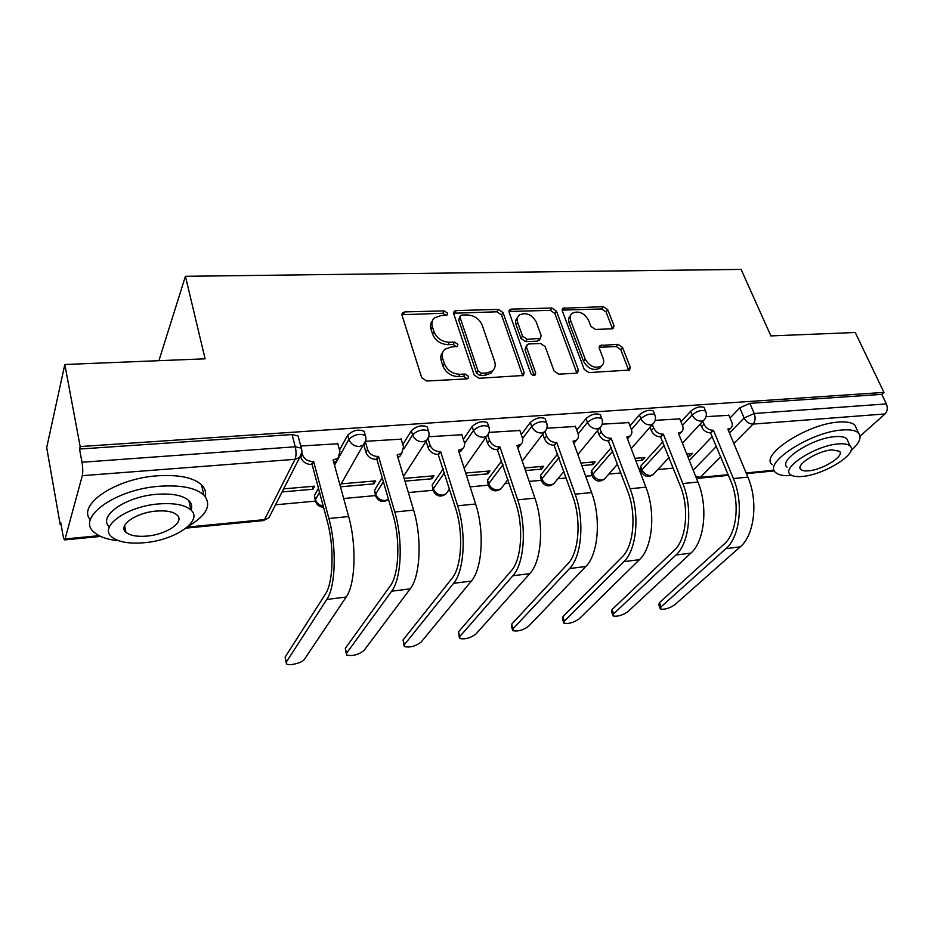 <?xml version="1.0" encoding="UTF-8"?>
<svg xmlns="http://www.w3.org/2000/svg" width="934" height="934" viewBox="0 0 934 934"><rect width="100%" height="100%" fill="white"/><g stroke="black" fill="none" stroke-linecap="round" stroke-linejoin="round"><path stroke-width="1.4" d="M447.526 313.123L444.199 310.87L404.784 311.909L402.729 312.645L402.075 315.388L421.689 377.651L426.64 381.002L466.731 378.912L468.004 378.457L468.518 376.344L465.109 374.044L459.995 374.3C452.523 373.985 447.328 370.459 444.397 363.746L442.704 358.551C441.584 354.722 442.331 351.628 444.923 349.258L451.029 347.051L457.427 346.386L457.893 344.366L454.531 342.089L449.452 342.288C442.039 341.891 436.902 338.412 434.03 331.839L432.384 326.76C431.31 323.141 431.998 320.187 434.438 317.899L440.696 315.669L447.082 315.038L447.526 313.123M446.113 315.482L442.809 313.275L401.935 314.723M467.093 378.877L463.638 376.355L458.536 376.612L459.995 374.3M456.493 346.806L453.107 344.448L448.04 344.646L449.452 342.288M662.93 441.712L640.689 466.159L640.164 468.588L641.191 471.285M611.385 447.526L591.619 470.584L591.21 472.989L592.179 475.651L585.688 476.212M557.691 453.889L540.588 475.196L541.218 480.193M501.686 460.906L487.49 479.983L488.178 484.898M443.253 468.786L432.197 484.968L432.921 489.79M382.228 477.764L374.546 490.163L375.328 494.88M318.459 488.26L314.408 495.592L315.237 500.18M611.945 328.85L613.428 328.348L613.953 325.569L607.742 309.714L603.282 306.679L562.863 308.243L562.326 310.964L584.24 369.432L588.875 372.584L629.644 370.051L630.228 367.109L622.499 347.39L617.981 344.307L599.885 345.51L599.313 348.37L603.084 358.212C604.24 361.54 603.703 364.155 601.473 366.046C594.981 368.813 589.541 366.478 585.163 359.041L570.697 320.631C569.635 317.525 570.114 315.085 572.145 313.287C578.578 310.45 584.019 312.715 588.467 320.07L590.872 326.351L595.402 329.433L611.945 328.85M187.279 527.103L264.509 519.619L295.016 459.318L82.309 475.675L64.82 539.91C64.142 539.852 63.512 538.206 62.917 534.972L60.733 522.573L60.208 524.651L46.7 447.584L64.82 364.493L205.095 358.819L185.422 276.301L741.106 269.401L770.889 335.913L855.252 332.504L883.961 392.408L80.172 446.557L79.53 449.044L82.005 462.248L295.261 446.779L301.32 448.133L301.845 450.27M64.82 364.493L80.172 446.557M503.041 312.598L498.394 309.434L456.294 310.555L454.391 311.22L453.772 313.952L474.18 375.001L479.025 378.282L523.472 375.468L524.161 372.468L503.041 312.598L501.546 314.945L496.9 311.804L453.62 313.217M511.493 309.096L551.889 308.033L556.442 311.127L578.286 369.736L577.656 372.701L576.115 373.238L558.719 374.149L554.025 370.961L545.187 346.654L540.529 343.49L528.877 343.957L527.196 344.541L526.566 347.413L535.672 372.923L535.194 375.013C533.384 375.818 531.89 375.211 530.722 373.18L509.158 312.435L509.742 309.703L511.493 309.096L509.987 311.442L550.313 310.345L551.889 308.033M689.315 460.45L712.432 436.353M730.049 418L739.786 407.854L744.094 417.988L754.228 413.493L886.389 403.908C887.919 407.901 887.463 411.252 885.035 413.949L860.074 436.155M60.208 524.651L61.084 524.569M275.53 504.804L315.26 501.138M343.677 498.522L375.328 495.604M408.356 492.557L432.921 490.292M470.129 486.871L488.167 485.201M504.862 483.66L509.158 483.263M529.181 481.419L541.206 480.309M557.867 478.78L566.237 478.01M608.793 474.087L620.9 472.966M639.813 471.226L641.121 471.11M657.781 469.568L673.309 468.132M883.961 392.408L881.813 394.358L886.389 403.908M82.309 475.675C82.998 472.219 82.892 467.747 82.005 462.248M282.091 491.938L313.007 489.229L312.248 486.381M313.007 489.229L314.665 486.17L283.667 488.867M337.781 443.778L300.76 445.997M340.455 486.812L373.763 483.882L372.97 481.115M373.763 483.882L375.608 480.882L341.214 483.87M401.211 439.155L365.696 441.303M404.959 481.138L431.975 478.768L431.146 476.06M431.975 478.768L433.983 475.803L404.142 478.406M461.84 434.73L428.729 436.738L426.698 440.346L422.857 441.794C417.883 441.689 414.462 439.377 412.583 434.87C417.778 430.142 423.055 428.834 428.414 430.959L428.916 432.664M466.568 475.721L487.805 473.853L486.929 471.203M487.805 473.853L489.953 470.946L465.704 473.048M519.853 430.504L489.089 432.372M525.468 470.549L541.381 469.148L540.482 466.556M541.381 469.148L543.67 466.276L524.581 467.934M575.426 426.464L546.834 428.192M581.847 465.587L592.856 464.618L591.923 462.085M592.856 464.618L595.262 461.793L580.925 463.042M628.699 422.588L602.15 424.188M635.867 460.847L642.335 460.275L641.378 457.788M642.335 460.275L644.857 457.485L634.91 458.349M679.824 418.864L655.166 420.347M681.014 421.829L690.623 411.275L692.106 414.941C697.243 410.913 701.738 409.641 705.614 411.1L705.964 411.987M629.96 425.869L639.405 414.848L640.864 418.595C646.013 414.451 650.636 413.155 654.757 414.731L655.143 415.747M576.757 430.119L586.015 418.572L587.428 422.413C592.6 418.128 597.375 416.833 601.753 418.514L602.173 419.681M521.265 434.614L530.314 422.46L531.679 426.383C536.863 421.958 541.79 420.662 546.46 422.483L546.915 423.803M463.346 439.389L472.137 426.511L473.456 430.527C478.64 425.962 483.742 424.655 488.739 426.616L489.218 428.122M402.823 444.502L411.334 430.761L412.583 434.87L403.815 448.939M339.521 450.025L347.693 435.197L348.884 439.412C354.079 434.508 359.555 433.213 365.311 435.501L365.836 437.427M185.422 276.301L158.908 360.687M668.616 457.964L669.293 457.905M687.658 456.294L689.934 456.084L688.965 453.655M728.905 415.303L706.046 416.657M689.934 456.084L692.561 453.34L686.677 453.854M704.458 408.31L704.096 407.434C700.231 405.963 695.737 407.247 690.623 411.275M653.672 411.987L653.286 410.983C649.165 409.407 644.542 410.691 639.405 414.848M600.737 415.828L600.317 414.696C595.939 412.991 591.164 414.276 586.015 418.572M545.526 419.856L545.071 418.572C540.401 416.727 535.486 418.023 530.314 422.46M487.887 424.083L487.396 422.623C482.399 420.639 477.321 421.934 472.137 426.511M427.655 428.519L427.142 426.861C421.783 424.713 416.506 426.021 411.334 430.761M364.634 433.166L364.097 431.298C358.341 428.986 352.877 430.282 347.693 435.197M881.813 394.358L749.874 403.348L739.786 407.854M79.53 449.044L292.05 434.555L298.098 435.968L298.658 438.058M432.302 321.074C430.481 323.304 430.049 325.989 431.006 329.153L432.384 326.76M448.04 344.646C440.638 344.261 435.513 340.782 432.64 334.232L431.006 329.153M442.704 352.398C440.755 354.722 440.288 357.559 441.292 360.898L442.704 358.551M458.536 376.612C451.075 376.297 445.892 372.783 442.973 366.081L441.292 360.898M522.771 375.865L501.546 314.945M461.84 315.073L460.52 315.54L460.088 317.467L478.056 370.938L481.442 373.226L486.754 372.958L492.416 370.938C495.113 368.533 495.861 365.369 494.635 361.446L482.178 325.172C479.294 318.774 474.262 315.365 467.07 314.921L461.84 315.073M460.007 316.392L458.664 319.848L460.088 317.467M493.07 370.343L490.899 373.226L485.236 375.246L479.936 375.515L476.562 373.238L458.664 319.848M576.827 373.121L554.854 313.427L550.313 310.345M526.484 345.58L525.001 349.713L534.061 375.176L535.672 372.923M536.174 321.88C531.644 314.268 525.994 312.003 519.222 315.085C517.191 316.93 516.665 319.381 517.669 322.463L522.55 336.158L527.22 339.322L540.517 338.306L541.125 335.481L536.174 321.88M517.494 317.595C515.626 319.44 515.171 321.833 516.128 324.787L517.669 322.463M539.618 339.614L537.272 341.179L525.667 341.622L520.997 338.47L516.128 324.787M509.987 311.442L508.983 311.617M570.487 315.61C568.491 317.408 568.024 319.837 569.075 322.907L570.697 320.631M599.768 368.253L601.473 366.046L599.768 368.253C593.277 371.02 587.848 368.697 583.481 361.271L569.075 322.907M628.71 370.471L620.771 349.596L616.265 346.526L599.091 347.32M612.482 328.78L606.073 311.979L601.624 308.944L562.128 310.111M286.294 662.089L286.446 663.829C288.816 666.199 302.418 662.848 304.344 659.427L346.21 597.001L326.76 599.476L286.294 662.089L285.092 657.127L325.382 594.152C333.38 582.653 334.43 547.02 327.274 521.265L312.073 464.385L311.442 464.432C306.154 464.361 302.628 462.003 300.865 457.333L300.631 456.457M286.108 662.428L285.092 657.127M312.073 464.385L313.614 461.478L328.885 518.498C336.87 547.126 335.68 586.821 326.76 599.476M301.892 452.64L302.359 454.403C304.134 459.084 307.671 461.454 312.972 461.524L313.614 461.478M338.447 457.847L336.45 461.092L333.777 462.493M337.664 443.323L339.953 451.566L338.05 458.209L333.076 459.96L348.639 516.549C356.765 544.954 355.422 584.392 346.21 597.001M346.584 653.205L346.619 655.014C352.387 656.345 358.142 654.897 363.875 650.659L410.201 588.852L391.638 591.21L346.584 653.205L345.311 648.359L390.167 586.038C399.052 574.655 400.546 539.805 392.957 514.716L376.857 459.259L376.25 459.306C371.183 459.236 367.739 456.913 365.93 452.36L363.746 444.771M346.281 653.742L345.311 648.359M376.857 459.259L378.562 456.399L394.755 511.995C403.219 539.887 401.538 578.695 391.638 591.21M365.486 442.144L367.599 449.488C369.432 454.052 372.876 456.376 377.955 456.446L378.562 456.399M401.83 453.282L399.927 456.236L397.872 457.356M401.083 438.735L403.5 446.779L401.702 453.399L397.16 454.951L413.599 510.127C422.191 537.809 420.37 576.371 410.201 588.852M404.387 644.694L404.294 646.55C409.699 647.811 415.256 646.375 420.977 642.242L471.343 581.065L453.597 583.33L404.387 644.694L403.056 639.953L452.056 578.274C461.746 567.02 463.638 532.929 455.652 508.47L438.163 454.403C433.306 454.321 429.955 452.056 428.087 447.608L426.114 441.245M403.978 645.406L403.056 639.953M438.747 454.356L440.614 451.554L457.613 505.784C466.521 532.975 464.385 570.943 453.597 583.33M428.052 438.747L429.932 444.782C431.8 449.242 435.162 451.519 440.031 451.601L440.614 451.554M462.412 448.985L459.119 452.441M461.711 434.345L464.245 442.202C465.039 444.923 464.467 447.117 462.552 448.775L458.384 450.165L475.616 504.01C484.629 530.991 482.364 568.724 471.343 581.065M188.049 526.414C206.823 515.346 212.088 504.874 203.857 495.008C195.685 487.793 181.009 484.863 159.842 486.24C115.629 489.054 75.876 517.763 93.984 532.111C99.144 536.781 107.433 539.677 118.84 540.798M205.282 496.561C206.251 492.206 205.013 488.295 201.557 484.851C193.373 477.519 178.733 474.507 157.624 475.791C115.839 478.336 76.728 504.769 90.353 519.899M109.383 526.928C97.311 516.385 125.751 496.374 156.924 494.296C172.218 493.257 182.854 495.347 188.831 500.566C191.657 503.368 192.416 506.567 191.108 510.174M144.653 542.689C175.23 540.144 203.449 520.717 190.91 509.987C184.932 504.839 174.284 502.807 158.955 503.905C127.257 506.123 98.619 526.519 111.566 536.77C118.058 542.082 129.079 544.067 144.653 542.689M156.305 511.073C136.014 512.556 117.614 525.573 125.903 532.24C130.024 535.637 137.088 536.922 147.093 536.069C166.929 534.458 185.154 521.837 177.028 514.973C173.117 511.645 166.217 510.338 156.305 511.073M124.993 531.189L125.705 531.201M850.956 450.62C859.455 443.136 861.989 437.299 858.556 433.107C855.836 430.422 850.465 429.383 842.445 429.979C811.097 431.718 762.809 463.042 775.465 472.394C778.326 475.114 783.789 476.142 791.857 475.476M856.501 428.671L854.949 425.309C852.205 422.577 846.834 421.491 838.825 422.063C807.501 423.686 759.447 455.127 772.149 464.642M787.047 467.152C778.022 460.31 812.708 437.918 835.159 436.633C840.974 436.178 844.873 436.925 846.858 438.875L847.979 441.303M802.388 476.422C824.208 474.857 858.708 453.34 850.162 446.078C848.189 444.164 844.289 443.44 838.463 443.919C816.001 445.284 781.163 467.595 790.152 474.32C792.254 476.293 796.328 476.994 802.388 476.422M831.855 449.873C817.448 450.783 795.044 465.062 800.788 469.452C802.119 470.724 804.723 471.18 808.611 470.818C822.737 469.837 845.001 455.874 839.456 451.262L831.855 449.873M459.855 636.509L459.645 638.436C464.7 639.603 470.082 638.179 475.791 634.163L529.823 573.616L512.848 575.788L459.855 636.509L458.466 631.886L511.237 570.849C521.639 559.735 523.892 526.356 515.568 502.492L497.378 449.721C492.72 449.628 489.439 447.421 487.536 443.078L485.773 437.719M459.33 637.397L458.466 631.886M497.939 449.674L499.959 446.919L517.681 499.853C526.963 526.379 524.418 563.541 512.848 575.788M487.828 435.174L489.521 440.288C491.436 444.642 494.728 446.872 499.398 446.954L499.959 446.919M520.331 444.946L517.681 447.713M519.736 430.154L522.375 437.812C523.215 440.556 522.678 442.739 520.775 444.351L516.957 445.588L534.89 498.149C544.277 524.488 541.615 561.416 529.823 573.616M513.14 628.664L512.789 630.625C517.541 631.723 522.76 630.322 528.446 626.41L585.805 566.494L569.542 568.561L513.14 628.664L511.692 624.134L567.884 563.751C578.928 552.753 581.52 520.075 572.892 496.783L554.072 445.226C549.601 445.144 546.39 442.973 544.452 438.723L542.864 434.205M512.497 629.691L511.353 626.119L511.692 624.134M554.609 445.191L556.746 442.471L575.134 494.179C584.754 520.063 581.835 556.454 569.542 568.561M545.012 431.566L546.565 435.991C548.515 440.253 551.737 442.424 556.22 442.518L556.746 442.471M575.811 441L573.756 443.183M575.309 426.126L578.041 433.621C578.928 436.365 578.438 438.525 576.547 440.089L573.032 441.198L591.596 492.557C601.309 518.265 598.297 554.422 585.805 566.494M564.346 621.11L563.879 623.13C568.351 624.157 573.418 622.756 579.068 618.95L639.44 559.664L623.865 561.649L564.346 621.11L562.863 616.685L622.149 556.944C633.777 546.075 636.661 514.062 627.765 491.307L608.396 440.93C604.1 440.836 600.959 438.711 598.986 434.567L597.562 430.714M563.599 622.278L562.396 618.717L562.863 616.685M608.91 440.895L611.163 438.221L630.123 488.751C640.059 514.027 636.801 549.671 623.865 561.649M599.791 428.017L601.227 431.87C603.201 436.038 606.353 438.163 610.661 438.256L611.163 438.221M629.014 437.159L627.473 438.828M628.582 422.273L631.396 429.605C632.341 432.349 631.886 434.485 630.03 436.003L626.784 436.995L645.896 487.186C655.913 512.299 652.574 547.733 639.44 559.664M613.615 613.86L613.019 615.903C617.234 616.872 622.149 615.483 627.788 611.77L690.891 553.115L675.947 555.018L613.615 613.86L612.085 609.528L674.185 550.418C686.338 539.677 689.502 508.306 680.361 486.065L660.49 436.808C656.357 436.715 653.286 434.637 651.29 430.574L650.017 427.293M612.751 615.144L611.49 611.583L612.085 609.528M660.98 436.773L663.35 434.147L682.824 483.543C693.028 508.248 689.479 543.179 675.947 555.018M652.352 424.643L653.637 427.924C655.645 431.998 658.715 434.077 662.86 434.182L663.35 434.147M680.08 433.423L681.33 432.068C683.163 430.597 683.571 428.484 682.591 425.741L679.695 418.572M681.33 432.068L678.329 432.967L697.943 482.049C708.217 506.59 704.586 541.311 690.891 553.115M661.038 606.866L660.315 608.945C664.296 609.855 669.083 608.489 674.687 604.858L740.277 546.822L725.928 548.655L661.038 606.866L659.462 602.628L724.13 544.16C736.763 533.536 740.16 502.784 730.808 481.045L710.505 432.851C706.524 432.746 703.524 430.714 701.504 426.733L700.36 423.943M660.058 608.268L658.75 604.718L659.462 602.628M710.972 432.816L713.436 430.224L733.377 478.547C743.814 502.702 739.985 536.945 725.928 548.655M702.788 421.327L703.944 424.129C705.964 428.111 708.976 430.165 712.969 430.27L713.436 430.224M729.127 429.803L728.45 430.586M728.789 415.011L731.742 422.04C732.781 424.772 732.396 426.861 730.61 428.286L727.819 429.103L747.889 477.122C758.385 501.114 754.485 535.159 740.277 546.822M442.809 313.275L444.199 310.87M463.638 376.355L465.109 374.044M453.107 344.448L454.531 342.089M654.127 473.491L653.029 474.659C648.348 477.659 644.495 476.795 641.506 472.09L642.032 469.685L664.331 445.308M640.689 466.159L642.032 469.685C643.888 473.538 646.76 475.476 650.648 475.511L653.029 474.659L669.106 457.438M605.524 477.799L604.31 479.189C599.511 482.318 595.577 481.454 592.518 476.573L592.927 474.18L612.751 451.192M591.619 470.584L592.927 474.18C594.76 478.115 597.69 480.099 601.718 480.134L604.31 479.189L617.584 464.105M555.018 482.224L553.652 483.882C548.737 487.174 544.709 486.287 541.568 481.22L541.86 478.862L559.011 457.613M540.588 475.196L541.86 478.862C543.67 482.878 546.659 484.898 550.838 484.921L553.652 483.882L563.914 471.46M502.48 486.766L500.963 488.751C495.907 492.23 491.763 491.331 488.552 486.054L488.716 483.73L502.959 464.723M487.49 479.983L488.716 483.73C490.49 487.84 493.549 489.895 497.892 489.918L500.963 488.751L507.944 479.656M447.783 491.436L446.102 493.817C440.895 497.495 436.633 496.584 433.318 491.074L433.364 488.797L444.467 472.662M432.197 484.968L433.364 488.797C435.116 493 438.233 495.102 442.751 495.113L446.102 493.817L449.546 488.937M388.532 499.468C383.197 502.912 378.935 501.862 375.737 496.316L375.666 494.086L383.384 481.722M374.546 490.163L375.666 494.086C377.371 498.382 380.57 500.531 385.263 500.542L388.509 499.398M323.514 507.209C319.767 507.092 317.14 505.282 315.657 501.768L315.47 499.608L319.533 492.3M314.408 495.592L315.47 499.608C316.673 503.169 319.253 505.352 323.234 506.135M693.203 470.187L716.518 446.289M729.454 433.014L744.094 417.988C746.173 421.946 749.161 423.989 753.073 424.094L733.844 443.498M720.779 456.668L700.266 477.367L728.181 474.67M746.138 472.931L774.134 470.211M885.035 413.949L753.073 424.094C755.314 421.269 755.699 417.731 754.228 413.493L749.874 403.348M65.427 538.918L99.074 535.661M682.474 425.472L692.106 414.941C694.149 418.969 697.208 421.047 701.259 421.164L703.734 420.323C706.384 417.661 707.015 414.579 705.614 411.1L704.096 407.434M631.384 429.582L640.864 418.595C642.884 422.717 646.001 424.83 650.216 424.947L652.901 424.024C655.505 421.316 656.123 418.222 654.757 414.731L653.286 410.983M578.134 433.925L587.428 422.413C589.424 426.616 592.611 428.776 597.001 428.893L599.92 427.854C602.488 425.133 603.095 422.028 601.753 418.514L600.317 414.696M522.585 438.525L531.679 426.383C533.641 430.691 536.898 432.897 541.475 433.002L544.662 431.847C547.172 429.103 547.779 425.986 546.46 422.483L545.071 418.572M464.548 443.487L473.456 430.527C475.371 434.94 478.71 437.194 483.473 437.299L486.976 436.015C489.428 433.248 490.011 430.119 488.739 426.616L487.396 422.623M398.094 458.115L398.818 456.959M334.535 465.26L339.042 457.146M339.778 455.827L348.884 439.412C350.717 444.035 354.219 446.394 359.403 446.487L363.653 444.853C365.953 442.062 366.502 438.945 365.311 435.501L364.097 431.298M365.778 440.533L340.151 485.703M488.856 433.072L464.175 468.261M546.367 429.442L522.234 461.057M601.449 425.881L577.866 454.566M654.255 422.39L631.209 448.635M704.936 418.969L682.415 443.171M292.05 434.555L295.261 446.779C296.382 451.881 296.3 456.061 295.016 459.318L299.674 457.485L301.88 452.266M696.402 478.196L700.266 477.367L695.561 476.095M298.098 435.968L301.32 448.133C302.464 451.566 301.916 454.683 299.674 457.485L268.91 517.775L263.47 520.588L268.91 517.775L271.023 513.63M432.64 334.232L434.03 331.839M442.973 366.081L444.397 363.746M403.465 314.338L404.784 311.909M522.573 374.732L524.161 372.468M454.881 312.937L456.294 310.555M496.9 311.804L498.394 309.434M476.562 373.238L478.056 370.938M479.936 375.515L481.442 373.226M485.236 375.246L486.754 372.958M554.854 313.427L556.442 311.127M576.605 371.954L578.286 369.736M525.001 349.713L526.566 347.413M520.997 338.47L522.55 336.158M525.667 341.622L527.22 339.322M537.272 341.179L538.86 338.89M583.481 361.271L585.163 359.041M599.686 347.226L601.379 344.996M616.265 346.526L617.981 344.307M620.771 349.596L622.499 347.39M628.465 369.292L630.228 367.109M562.875 310.006L564.475 307.695M601.624 308.944L603.282 306.679M606.073 311.979L607.742 309.714M612.26 327.811L613.953 325.569M312.972 461.524L311.442 464.432M348.639 516.549L328.885 518.498M302.359 454.403L300.865 457.333M333.707 459.902L333.286 460.684M377.955 456.446L376.25 459.306M413.599 510.127L394.755 511.995M367.599 449.488L365.93 452.36M397.756 454.905L397.347 455.57M440.031 451.601L438.163 454.403M475.616 504.01L457.613 505.784M429.932 444.782L428.087 447.608M458.968 450.118L458.559 450.702M499.398 446.954L497.378 449.721M534.89 498.149L517.681 499.853M489.521 440.288L487.536 443.078M556.22 442.518L554.072 445.226M591.596 492.557L575.134 494.179M546.565 435.991L544.452 438.723M610.661 438.256L608.396 440.93M562.245 309.142L562.863 308.243M645.896 487.186L630.123 488.751M601.227 431.87L598.986 434.567M662.86 434.182L660.49 436.808M697.943 482.049L682.824 483.543M653.637 427.924L651.29 430.574M712.969 430.27L710.505 432.851M747.889 477.122L733.377 478.547M703.944 424.129L701.504 426.733M427.142 426.861L428.414 430.959C429.652 434.438 429.08 437.556 426.698 440.346L403.535 476.363M698.515 478.278L728.473 475.371M746.418 473.62L774.403 470.899M64.82 539.91L100.639 536.431M186.041 528.119L263.47 520.588M401.959 314.069L402.729 312.645M453.667 312.458L454.391 311.22M490.899 373.226L492.416 370.938M538.93 340.595L540.517 338.306M509.065 310.753L509.742 309.703M599.254 346.339L599.885 345.51M338.05 458.209L336.45 461.092M401.702 453.399L399.927 456.236M462.552 448.775L460.625 451.566M203.857 495.008L201.557 484.851M188.831 500.566L190.91 509.987M124.607 525.655L125.903 532.24M858.556 433.107L854.949 425.309M846.858 438.875L850.162 446.078M800.064 467.806L800.788 469.452M520.775 444.351L518.709 447.094M576.547 440.089L574.363 442.786M630.03 436.003L627.718 438.653M730.61 428.286L728.427 430.527"/></g></svg>
